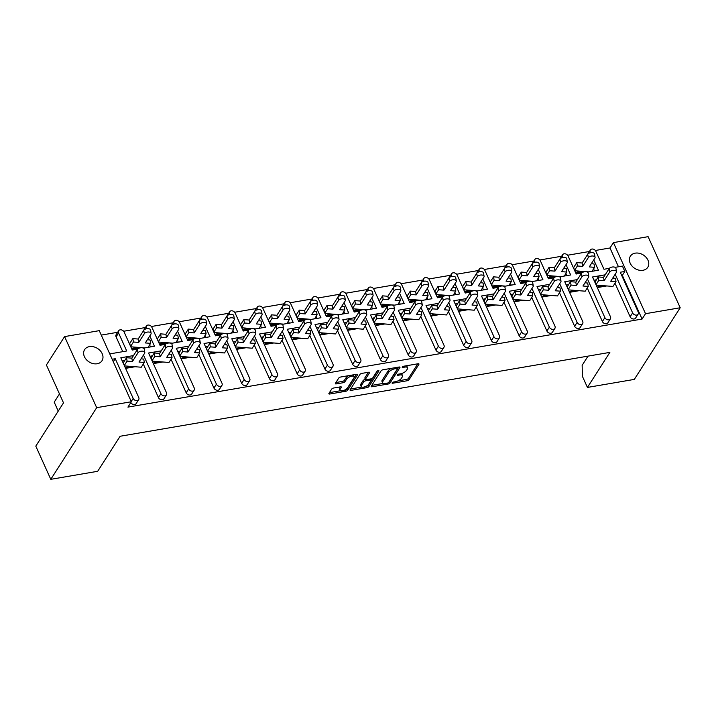 <?xml version="1.0" encoding="UTF-8"?>
<svg xmlns="http://www.w3.org/2000/svg" width="716" height="716" viewBox="0 0 716 716"><rect width="100%" height="100%" fill="white"/><g stroke="black" fill="none" stroke-linecap="round" stroke-linejoin="round"><path stroke-width="1.07" d="M392.135 382.8A1.11 0.456 155.7 0 0 392.082 383.096A1.11 0.456 155.7 0 0 392.708 383.23L407.18 380.751A1.584 0.653 155.7 0 0 409.087 379.668L418.878 364.381A1.584 0.653 155.7 0 0 418.958 363.961A1.584 0.653 155.7 0 0 418.055 363.764L403.591 366.243A1.11 0.456 155.7 0 0 402.258 367.004A1.11 0.456 155.7 0 0 402.195 367.29A1.11 0.456 155.7 0 0 402.831 367.433L404.701 367.111A5.066 2.085 155.7 0 1 407.574 367.747A5.066 2.085 155.7 0 1 407.315 369.08L406.5 370.36A5.066 2.085 155.7 0 1 400.405 373.824L398.535 374.146A1.11 0.456 155.7 0 0 397.192 374.898A1.11 0.456 155.7 0 0 397.138 375.193A1.11 0.456 155.7 0 0 397.765 375.336L399.644 375.014A5.066 2.085 155.7 0 1 402.517 375.649A5.066 2.085 155.7 0 1 402.258 376.983L401.443 378.254A5.066 2.085 155.7 0 1 395.348 381.718L393.469 382.04A1.11 0.456 155.7 0 0 392.135 382.8M642.959 270.29A10.31 7.948 32.6 0 0 647.774 267.283A10.31 7.948 32.6 0 0 646.101 257.348A10.31 7.948 32.6 0 0 635.217 253.151A10.31 7.948 32.6 0 0 630.402 256.158A10.31 7.948 32.6 0 0 632.076 266.092A10.31 7.948 32.6 0 0 642.959 270.29M97.17 363.755A10.31 7.948 32.6 0 0 101.985 360.757A10.31 7.948 32.6 0 0 100.312 350.813A10.31 7.948 32.6 0 0 89.428 346.625A10.31 7.948 32.6 0 0 84.613 349.623A10.31 7.948 32.6 0 0 86.296 359.557A10.31 7.948 32.6 0 0 97.17 363.755M333.593 388.027A1.584 0.653 155.7 0 0 331.687 389.11L328.939 393.397A1.584 0.653 155.7 0 0 328.868 393.809A1.584 0.653 155.7 0 0 329.763 394.015L345.828 391.258A1.584 0.653 155.7 0 0 347.734 390.175L357.526 374.889A1.584 0.653 155.7 0 0 357.606 374.468A1.584 0.653 155.7 0 0 356.711 374.271L340.637 377.028A1.584 0.653 155.7 0 0 338.731 378.111L335.419 383.284A1.584 0.653 155.7 0 0 335.339 383.704A1.584 0.653 155.7 0 0 336.234 383.901L343.107 382.729A1.584 0.653 155.7 0 0 345.014 381.646L346.66 379.077A4.233 1.745 155.7 0 1 350.688 376.446A4.233 1.745 155.7 0 1 354.16 376.705A4.233 1.745 155.7 0 1 353.946 377.824L347.502 387.893A4.233 1.745 155.7 0 1 343.474 390.524A4.233 1.745 155.7 0 1 340.002 390.256A4.233 1.745 155.7 0 1 340.216 389.137L341.29 387.463A1.584 0.653 155.7 0 0 341.371 387.043A1.584 0.653 155.7 0 0 340.476 386.846L333.593 388.027M131.359 401.748L96.678 407.681L64.583 336.601L99.264 330.658L131.359 401.748L127.922 407.109L642.082 319.059L645.519 313.697L613.424 242.608L648.105 236.674L680.2 307.755L645.519 313.697M680.2 307.755L634.313 379.399L587.424 387.428L609.862 352.388L120.127 436.259L97.68 471.298L50.791 479.326L96.678 407.681M371.291 386.139A1.584 0.653 155.7 0 0 371.219 386.559A1.584 0.653 155.7 0 0 372.114 386.756L388.179 384.009A1.584 0.653 155.7 0 0 390.086 382.926L399.877 367.639A1.584 0.653 155.7 0 0 399.958 367.219A1.584 0.653 155.7 0 0 399.063 367.022L382.988 369.769A1.584 0.653 155.7 0 0 381.082 370.852L371.291 386.139M367.004 387.633L350.938 390.381A1.584 0.653 155.7 0 1 350.043 390.184A1.584 0.653 155.7 0 1 350.115 389.772L359.906 374.477A1.584 0.653 155.7 0 1 361.813 373.394L368.695 372.222A1.584 0.653 155.7 0 1 369.59 372.418A1.584 0.653 155.7 0 1 369.51 372.839L365.536 379.033A1.584 0.653 155.7 0 0 365.464 379.453A1.584 0.653 155.7 0 0 366.359 379.65L370.924 378.871A1.584 0.653 155.7 0 0 372.83 377.788L376.956 371.335A1.11 0.456 155.7 0 1 378.012 370.646A1.11 0.456 155.7 0 1 378.925 370.718A1.11 0.456 155.7 0 1 378.862 371.004L368.91 386.55A1.584 0.653 155.7 0 1 367.004 387.633L365.894 386.38M587.424 387.428L582.403 376.321L582.153 365.303L588.024 356.129M137.669 349.122L132.263 350.043L124.136 332.036A3.222 2.479 32.6 0 0 120.154 329.834A3.222 2.479 32.6 0 0 118.65 330.774A3.222 2.479 32.6 0 0 118.588 332.985L126.714 350.992L109.754 353.901M149.805 335.92L154.468 346.24L143.424 348.128M585.339 271.597L575.861 273.217M557.585 276.349L548.116 277.969M529.84 281.093L520.371 282.722M502.095 285.845L492.617 287.474M474.35 290.598L464.872 292.226M446.596 295.35L437.127 296.979M418.851 300.102L409.382 301.722M391.106 304.855L381.628 306.475M363.361 309.607L353.883 311.227M335.607 314.36L326.138 315.98M307.862 319.112L298.393 320.732M280.117 323.865L270.639 325.485M252.372 328.617L242.894 330.237M224.618 333.37L215.149 334.99M196.873 338.122L187.404 339.742M169.128 342.875L159.65 344.494M141.383 347.618L131.905 349.247M118.588 332.985L116.09 336.878L122.767 351.672M116.09 336.878A3.222 2.479 -147.4 0 1 116.153 334.667L118.65 330.774M149.617 344.924L150.521 346.92M143.665 330.443A3.222 2.479 -147.4 0 1 143.898 329.915L146.395 326.022A3.222 2.479 32.6 0 0 146.333 328.232L146.565 328.751M177.362 340.172L178.266 342.167M171.41 325.69A3.222 2.479 -147.4 0 1 171.652 325.162L174.14 321.269A3.222 2.479 32.6 0 0 174.086 323.48L174.31 323.999M205.107 335.419L206.011 337.415M199.164 320.938A3.222 2.479 -147.4 0 1 199.397 320.41L201.894 316.517A3.222 2.479 32.6 0 0 201.831 318.736L202.064 319.246M232.861 330.667L233.756 332.663M226.909 316.186A3.222 2.479 -147.4 0 1 227.142 315.658L229.639 311.764A3.222 2.479 32.6 0 0 229.576 313.984L229.809 314.494M260.606 325.914L261.51 327.91M254.654 311.433A3.222 2.479 -147.4 0 1 254.887 310.905L257.384 307.012A3.222 2.479 32.6 0 0 257.321 309.231L257.554 309.742M288.351 321.162L289.255 323.158M282.399 306.681A3.222 2.479 -147.4 0 1 282.641 306.162L285.129 302.259A3.222 2.479 32.6 0 0 285.066 304.479L285.299 304.989M316.096 316.409L317 318.405M310.153 301.928A3.222 2.479 -147.4 0 1 310.386 301.409L312.883 297.516A3.222 2.479 32.6 0 0 312.82 299.727L313.053 300.237M343.85 311.657L344.745 313.653M337.898 297.176A3.222 2.479 -147.4 0 1 338.131 296.657L340.628 292.763A3.222 2.479 32.6 0 0 340.565 294.974L340.798 295.484M371.595 306.904L372.499 308.9M365.643 292.423A3.222 2.479 -147.4 0 1 365.876 291.904L368.373 288.011A3.222 2.479 32.6 0 0 368.31 290.222L368.543 290.741M399.34 302.152L400.244 304.148M393.388 287.671A3.222 2.479 -147.4 0 1 393.63 287.152L396.118 283.259A3.222 2.479 32.6 0 0 396.055 285.469L396.288 285.988M427.085 297.4L427.989 299.395M421.142 282.927A3.222 2.479 -147.4 0 1 421.375 282.399L423.863 278.506A3.222 2.479 32.6 0 0 423.809 280.717L424.042 281.236M454.839 292.656L455.734 294.643M448.887 278.175A3.222 2.479 -147.4 0 1 449.12 277.647L451.617 273.754A3.222 2.479 32.6 0 0 451.554 275.964L451.787 276.483M482.584 287.904L483.488 289.899M476.632 273.423A3.222 2.479 -147.4 0 1 476.865 272.894L479.362 269.001A3.222 2.479 32.6 0 0 479.299 271.212L479.532 271.731M510.329 283.151L511.233 285.147M504.377 268.67A3.222 2.479 -147.4 0 1 504.619 268.142L507.107 264.249A3.222 2.479 32.6 0 0 507.044 266.459L507.277 266.978M538.074 278.399L538.978 280.395M532.131 263.918A3.222 2.479 -147.4 0 1 532.364 263.39L534.852 259.496A3.222 2.479 32.6 0 0 534.798 261.707L535.031 262.226M565.828 273.646L566.723 275.642M559.876 259.165A3.222 2.479 -147.4 0 1 560.109 258.637L562.606 254.744A3.222 2.479 32.6 0 0 562.543 256.963L562.776 257.474M593.573 268.894L594.477 270.89M587.621 254.413A3.222 2.479 -147.4 0 1 587.854 253.885L590.351 249.991A3.222 2.479 32.6 0 0 590.288 252.211L590.521 252.721M618.472 266.782L609.987 247.978L595.354 250.484M589.384 251.504L567.609 255.236M561.639 256.256L539.855 259.98M533.894 261.009L512.11 264.732M506.14 265.761L484.365 269.485M478.395 270.514L456.62 274.237M450.65 275.257L428.866 278.989M422.905 280.01L401.121 283.742M395.151 284.762L373.376 288.494M367.406 289.515L345.631 293.247M339.661 294.267L317.877 297.999M311.916 299.02L290.132 302.752M284.163 303.772L262.387 307.504M256.418 308.524L234.642 312.257M228.673 313.277L206.888 317.009M200.928 318.029L179.143 321.761M173.174 322.782L151.398 326.505M145.429 327.534L123.653 331.257M117.684 332.287L101.269 335.097M177.55 331.168L182.213 341.487L171.169 343.376M165.414 344.369L160.017 345.291L151.881 327.284A3.222 2.479 32.6 0 0 147.899 325.082A3.222 2.479 32.6 0 0 146.395 326.022M205.295 326.415L209.958 336.735L198.923 338.632M193.159 339.617L187.762 340.539L179.635 322.531A3.222 2.479 32.6 0 0 175.644 320.329A3.222 2.479 32.6 0 0 174.14 321.269M233.049 321.663L237.703 331.982L226.668 333.88M220.904 334.864L215.507 335.786L207.38 317.779A3.222 2.479 32.6 0 0 203.398 315.577A3.222 2.479 32.6 0 0 201.894 316.517M260.794 316.911L265.457 327.23L254.413 329.127M248.658 330.112L243.252 331.034L235.125 313.026A3.222 2.479 32.6 0 0 231.143 310.825A3.222 2.479 32.6 0 0 229.639 311.764M288.539 312.158L293.202 322.486L282.158 324.375M276.403 325.359L271.006 326.281L262.87 308.283A3.222 2.479 32.6 0 0 258.888 306.072A3.222 2.479 32.6 0 0 257.384 307.012M316.284 307.406L320.947 317.734L309.912 319.622M304.148 320.607L298.751 321.529L290.624 303.53A3.222 2.479 32.6 0 0 286.633 301.329A3.222 2.479 32.6 0 0 285.129 302.259M344.038 302.653L348.692 312.981L337.657 314.87M331.893 315.854L326.496 316.776L318.369 298.778A3.222 2.479 32.6 0 0 314.387 296.576A3.222 2.479 32.6 0 0 312.883 297.516M371.783 297.901L376.446 308.229L365.402 310.118M359.647 311.102L354.241 312.024L346.114 294.025A3.222 2.479 32.6 0 0 342.132 291.824A3.222 2.479 32.6 0 0 340.628 292.763M399.528 293.148L404.191 303.477L393.147 305.365M387.392 306.35L381.995 307.28L373.859 289.273A3.222 2.479 32.6 0 0 369.877 287.071A3.222 2.479 32.6 0 0 368.373 288.011M427.273 288.405L431.936 298.724L420.901 300.613M415.137 301.597L409.74 302.528L401.613 284.52A3.222 2.479 32.6 0 0 397.622 282.319A3.222 2.479 32.6 0 0 396.118 283.259M455.027 283.652L459.681 293.972L448.646 295.86M442.882 296.845L437.485 297.775L429.358 279.768A3.222 2.479 32.6 0 0 425.376 277.566A3.222 2.479 32.6 0 0 423.863 278.506M482.772 278.9L487.435 289.219L476.391 291.108M470.636 292.092L465.23 293.023L457.103 275.016A3.222 2.479 32.6 0 0 453.121 272.814A3.222 2.479 32.6 0 0 451.617 273.754M510.517 274.147L515.18 284.467L504.136 286.355M498.381 287.349L492.984 288.271L484.848 270.263A3.222 2.479 32.6 0 0 480.866 268.061A3.222 2.479 32.6 0 0 479.362 269.001M538.262 269.395L542.925 279.714L531.89 281.603M526.126 282.596L520.729 283.518L512.602 265.511A3.222 2.479 32.6 0 0 508.611 263.309A3.222 2.479 32.6 0 0 507.107 264.249M566.016 264.643L570.67 274.962L559.635 276.85M553.871 277.844L548.474 278.766L540.347 260.758A3.222 2.479 32.6 0 0 536.365 258.557A3.222 2.479 32.6 0 0 534.852 259.496M593.761 259.89L598.424 270.209L587.38 272.107M581.625 273.091L576.219 274.013L568.092 256.006A3.222 2.479 32.6 0 0 564.11 253.804A3.222 2.479 32.6 0 0 562.606 254.744M124.709 360.569L122.266 360.989M133.471 355.601L120.807 357.776L138.734 397.461A3.222 2.479 32.6 0 1 138.671 399.68L136.174 403.573A3.222 2.479 -147.4 0 1 134.671 404.513A3.222 2.479 -147.4 0 1 130.822 402.58M112.17 359.253L115.258 358.725L113.307 361.768M606.765 285.952L597.287 287.572M579.02 290.705L569.542 292.325M551.266 295.457L541.797 297.077M523.521 300.21L514.052 301.83M495.776 304.962L486.298 306.582M468.031 309.706L458.553 311.335M440.277 314.458L430.808 316.087M412.532 319.211L403.063 320.84M384.787 323.963L375.309 325.592M357.042 328.716L347.564 330.336M329.288 333.468L319.819 335.088M301.543 338.22L292.074 339.84M273.798 342.973L264.32 344.593M246.053 347.725L236.575 349.345M218.299 352.478L208.83 354.098M190.554 357.23L181.085 358.85M162.809 361.983L153.331 363.603M135.064 366.735L125.586 368.355M642.082 319.059L622.347 275.347L621.712 275.463M638.126 314.145L635.629 318.038A3.222 2.479 -147.4 0 1 634.125 318.978A3.222 2.479 -147.4 0 1 630.143 316.776L632.631 312.883A3.222 2.479 32.6 0 0 636.613 315.085A3.222 2.479 32.6 0 0 638.126 314.145A3.222 2.479 32.6 0 0 638.18 311.934L620.262 272.241L624.835 271.454L622.419 266.101L615.125 267.354M614.999 283.25L630.143 316.776M596.41 279.795L593.967 280.207M610.372 318.897L607.884 322.791A3.222 2.479 -147.4 0 1 606.371 323.73A3.222 2.479 -147.4 0 1 602.389 321.529L604.886 317.635A3.222 2.479 32.6 0 0 608.868 319.837A3.222 2.479 32.6 0 0 610.372 318.897A3.222 2.479 32.6 0 0 610.435 316.687L592.517 276.994L605.172 274.828M587.254 288.002L602.389 321.529M568.665 284.547L566.222 284.959M582.627 323.65L580.13 327.543A3.222 2.479 -147.4 0 1 578.626 328.483A3.222 2.479 -147.4 0 1 574.644 326.281L577.141 322.388A3.222 2.479 32.6 0 0 581.123 324.59A3.222 2.479 32.6 0 0 582.627 323.65A3.222 2.479 32.6 0 0 582.69 321.439L564.763 281.746L577.427 279.58M559.509 292.755L574.644 326.281M540.92 289.291L538.468 289.712M554.882 328.402L552.385 332.296A3.222 2.479 -147.4 0 1 550.881 333.235A3.222 2.479 -147.4 0 1 546.899 331.034L549.387 327.14A3.222 2.479 32.6 0 0 553.378 329.342A3.222 2.479 32.6 0 0 554.882 328.402A3.222 2.479 32.6 0 0 554.945 326.192L537.018 286.498L549.682 284.333M531.755 297.507L546.899 331.034M513.175 294.043L510.723 294.464M527.137 333.155L524.64 337.048A3.222 2.479 -147.4 0 1 523.136 337.988A3.222 2.479 -147.4 0 1 519.154 335.786L521.642 331.893A3.222 2.479 32.6 0 0 525.625 334.095A3.222 2.479 32.6 0 0 527.137 333.155A3.222 2.479 32.6 0 0 527.191 330.944L509.273 291.251L521.928 289.076M504.01 302.259L519.154 335.786M485.421 298.796L482.978 299.216M499.383 337.907L496.895 341.8A3.222 2.479 -147.4 0 1 495.382 342.74A3.222 2.479 -147.4 0 1 491.4 340.539L493.897 336.645A3.222 2.479 32.6 0 0 497.88 338.847A3.222 2.479 32.6 0 0 499.383 337.907A3.222 2.479 32.6 0 0 499.446 335.688L481.528 296.003L494.183 293.829M476.265 307.012L491.4 340.539M457.676 303.548L455.233 303.969M471.638 342.66L469.141 346.553A3.222 2.479 -147.4 0 1 467.637 347.493A3.222 2.479 -147.4 0 1 463.655 345.291L466.152 341.398A3.222 2.479 32.6 0 0 470.135 343.599A3.222 2.479 32.6 0 0 471.638 342.66A3.222 2.479 32.6 0 0 471.701 340.44L453.774 300.756L466.438 298.581M448.52 311.764L463.655 345.291M429.931 308.301L427.479 308.721M443.893 347.412L441.396 351.305A3.222 2.479 -147.4 0 1 439.892 352.245A3.222 2.479 -147.4 0 1 435.91 350.043L438.398 346.141A3.222 2.479 32.6 0 0 442.39 348.352A3.222 2.479 32.6 0 0 443.893 347.412A3.222 2.479 32.6 0 0 443.956 345.193L426.029 305.499L438.693 303.333M420.766 316.517L435.91 350.043M402.186 313.053L399.734 313.474M416.148 352.165L413.651 356.058A3.222 2.479 -147.4 0 1 412.148 356.998A3.222 2.479 -147.4 0 1 408.165 354.787L410.653 350.894A3.222 2.479 32.6 0 0 414.636 353.095A3.222 2.479 32.6 0 0 416.148 352.165A3.222 2.479 32.6 0 0 416.202 349.945L398.284 310.252L410.939 308.086M393.021 321.26L408.165 354.787M374.432 317.806L371.989 318.226M388.394 356.908L385.906 360.81A3.222 2.479 -147.4 0 1 384.394 361.741A3.222 2.479 -147.4 0 1 380.411 359.539L382.908 355.646A3.222 2.479 32.6 0 0 386.891 357.848A3.222 2.479 32.6 0 0 388.394 356.908A3.222 2.479 32.6 0 0 388.457 354.697L370.539 315.004L383.194 312.838M365.276 326.013L380.411 359.539M346.687 322.558L344.244 322.979M360.649 361.661L358.152 365.554A3.222 2.479 -147.4 0 1 356.649 366.494A3.222 2.479 -147.4 0 1 352.666 364.292L355.163 360.399A3.222 2.479 32.6 0 0 359.146 362.6A3.222 2.479 32.6 0 0 360.649 361.661A3.222 2.479 32.6 0 0 360.712 359.45L342.785 319.757L355.449 317.591M337.531 330.765L352.666 364.292M318.942 327.31L316.49 327.731M332.904 366.413L330.407 370.306A3.222 2.479 -147.4 0 1 328.904 371.246A3.222 2.479 -147.4 0 1 324.921 369.044L327.418 365.151A3.222 2.479 32.6 0 0 331.401 367.353A3.222 2.479 32.6 0 0 332.904 366.413A3.222 2.479 32.6 0 0 332.967 364.202L315.04 324.509L327.704 322.343M309.777 335.518L324.921 369.044M291.197 332.063L288.745 332.484M305.159 371.165L302.662 375.059A3.222 2.479 -147.4 0 1 301.159 375.998A3.222 2.479 -147.4 0 1 297.176 373.797L299.664 369.904A3.222 2.479 32.6 0 0 303.647 372.105A3.222 2.479 32.6 0 0 305.159 371.165A3.222 2.479 32.6 0 0 305.213 368.955L287.295 329.262L299.95 327.096M282.032 340.27L297.176 373.797M263.443 336.815L261 337.236M277.405 375.918L274.917 379.811A3.222 2.479 -147.4 0 1 273.405 380.751A3.222 2.479 -147.4 0 1 269.422 378.549L271.919 374.656A3.222 2.479 32.6 0 0 275.902 376.858A3.222 2.479 32.6 0 0 277.405 375.918A3.222 2.479 32.6 0 0 277.468 373.707L259.55 334.014L272.205 331.848M254.287 345.022L269.422 378.549M235.698 341.568L233.255 341.98M249.66 380.67L247.163 384.564A3.222 2.479 -147.4 0 1 245.66 385.503A3.222 2.479 -147.4 0 1 241.677 383.302L244.174 379.408A3.222 2.479 32.6 0 0 248.157 381.61A3.222 2.479 32.6 0 0 249.66 380.67A3.222 2.479 32.6 0 0 249.723 378.46L231.796 338.766L244.46 336.601M226.542 349.775L241.677 383.302M207.953 346.32L205.501 346.732M221.915 385.423L219.418 389.316A3.222 2.479 -147.4 0 1 217.915 390.256A3.222 2.479 -147.4 0 1 213.932 388.054L216.429 384.161A3.222 2.479 32.6 0 0 220.412 386.363A3.222 2.479 32.6 0 0 221.915 385.423A3.222 2.479 32.6 0 0 221.978 383.212L204.051 343.519L216.715 341.353M198.797 354.527L213.932 388.054M180.208 351.073L177.756 351.484M194.17 390.175L191.673 394.069A3.222 2.479 -147.4 0 1 190.17 395.008A3.222 2.479 -147.4 0 1 186.187 392.807L188.675 388.913A3.222 2.479 32.6 0 0 192.658 391.115A3.222 2.479 32.6 0 0 194.17 390.175A3.222 2.479 32.6 0 0 194.224 387.965L176.306 348.271L188.961 346.105M171.043 359.28L186.187 392.807M152.454 355.816L150.011 356.237M166.416 394.928L163.928 398.821A3.222 2.479 -147.4 0 1 162.416 399.761A3.222 2.479 -147.4 0 1 158.433 397.559L160.93 393.666A3.222 2.479 32.6 0 0 164.913 395.867A3.222 2.479 32.6 0 0 166.416 394.928A3.222 2.479 32.6 0 0 166.479 392.717L148.561 353.024L161.216 350.849M143.298 364.032L158.433 397.559M609.37 268.339L603.973 269.261L595.837 251.253A3.222 2.479 32.6 0 0 591.855 249.052A3.222 2.479 32.6 0 0 590.351 249.991M622.347 275.347L624.835 271.454M115.258 358.725L133.185 398.418A3.222 2.479 32.6 0 0 137.168 400.62A3.222 2.479 32.6 0 0 138.671 399.68M143.486 355.029L160.93 393.666M171.231 350.276L188.675 388.913M198.976 345.524L216.429 384.161M226.73 340.771L244.174 379.408M254.475 336.019L271.919 374.656M282.22 331.266L299.664 369.904M309.965 326.514L327.418 365.151M337.719 321.761L355.163 360.399M365.464 317.018L382.908 355.646M393.209 312.265L410.653 350.894M420.954 307.513L438.398 346.141M448.708 302.761L466.152 341.398M476.453 298.008L493.897 336.645M504.198 293.256L521.642 331.893M531.943 288.503L549.387 327.14M559.697 283.751L577.141 322.388M587.442 278.998L604.886 317.635M615.187 274.246L632.631 312.883M50.791 479.326L35.8 446.131L63.509 402.866L46.406 364.981L64.583 336.601M59.482 393.943L54.21 402.159L58.238 411.091M609.987 247.978L613.424 242.608M402.517 375.649L401.909 374.307A5.066 2.085 155.7 0 0 401.058 373.68M407.574 367.747L406.965 366.413A5.066 2.085 155.7 0 0 406.178 365.804M397.971 380.885L406.572 379.417A1.584 0.653 155.7 0 0 408.478 378.334L417.777 363.817M388.895 382.129A1.584 0.653 155.7 0 0 389.486 381.583L398.785 367.066M371.792 385.369L383.391 383.382M387.445 383.078A1.11 0.456 155.7 0 0 388.779 382.317L397.371 368.901A1.11 0.456 155.7 0 0 397.434 368.606A1.11 0.456 155.7 0 0 396.798 368.463L394.829 368.803A5.066 2.085 155.7 0 0 388.725 372.266L382.854 381.44A5.066 2.085 155.7 0 0 382.595 382.774A5.066 2.085 155.7 0 0 385.468 383.409L387.445 383.078M391.589 368.301A5.066 2.085 155.7 0 0 388.126 370.933L388.725 372.266M382.595 382.774L381.995 381.44A5.066 2.085 155.7 0 1 382.246 380.098L388.126 370.933M361.822 387.079L350.616 388.994M368.409 372.266L364.936 377.699A1.584 0.653 155.7 0 0 364.856 378.12L365.464 379.453M377.484 370.879L368.31 385.208L368.91 386.55M361.419 385.468A4.233 1.745 155.7 0 0 361.204 386.586A4.233 1.745 155.7 0 0 364.677 386.855A4.233 1.745 155.7 0 0 368.704 384.224L370.978 380.679A1.584 0.653 155.7 0 0 371.058 380.259A1.584 0.653 155.7 0 0 370.154 380.062L365.599 380.84A1.584 0.653 155.7 0 0 363.692 381.923L361.419 385.468L360.819 384.134A4.233 1.745 155.7 0 0 360.604 385.253L361.204 386.586M360.819 384.134L363.084 380.59A1.584 0.653 155.7 0 1 364.99 379.507L365.446 379.426M366.404 386.291A1.584 0.653 155.7 0 0 368.31 385.208M340.002 390.256L339.402 388.922A4.233 1.745 155.7 0 1 339.617 387.804L340.19 386.891M354.16 376.705L353.561 375.372A4.233 1.745 155.7 0 0 353.015 374.907M348.746 375.64A4.233 1.745 155.7 0 0 346.061 377.735L346.66 379.077M335.911 382.514L342.508 381.386A1.584 0.653 155.7 0 0 344.414 380.303L346.061 377.735M344.817 389.987L345.228 389.925A1.584 0.653 155.7 0 0 347.135 388.842L356.434 374.325M329.441 392.628L340.548 390.721M612.735 278.077L615.447 278.291L616.011 281.674L610.694 281.263L616.297 272.519A3.544 1.853 170.6 0 0 616.503 271.686A3.544 1.853 170.6 0 0 613.469 270.353A3.544 1.853 170.6 0 0 609.71 272.008L604.116 280.744L598.8 280.332L595.998 284.708M609.71 272.008L609.146 268.616A3.544 1.853 -9.4 0 1 612.905 266.961A3.544 1.853 -9.4 0 1 615.939 268.294L616.503 271.686M605.834 285.881L597.198 287.358M616.011 281.674L612.959 286.436L601.064 285.505L597.135 287.232M596.186 285.12L601.064 285.505M609.146 268.616L603.552 277.361L598.236 276.949L595.193 281.701L595.506 283.625M598.236 276.949L598.8 280.332M603.552 277.361L604.116 280.744M591.309 263.721L594.02 263.935L594.584 267.319L589.268 266.907L594.862 258.163A3.544 1.853 170.6 0 0 595.068 257.33A3.544 1.853 170.6 0 0 592.043 255.997A3.544 1.853 170.6 0 0 588.284 257.653L582.681 266.388L577.373 265.976L574.563 270.353M588.284 257.653L587.72 254.261A3.544 1.853 -9.4 0 1 591.479 252.605A3.544 1.853 -9.4 0 1 594.513 253.938L595.068 257.33M584.408 271.525L575.762 273.002M588.785 271.865L579.638 271.149L575.709 272.877M574.76 270.764L579.638 271.149M587.72 254.261L582.117 263.005L576.81 262.584L573.758 267.345L574.08 269.27M576.81 262.584L577.373 265.976M594.584 267.319L592.025 271.31M582.117 263.005L582.681 266.388M584.99 282.829L587.702 283.044L588.266 286.427L582.949 286.015L588.543 277.271A3.544 1.853 170.6 0 0 588.749 276.439A3.544 1.853 170.6 0 0 585.724 275.105A3.544 1.853 170.6 0 0 581.965 276.761L576.362 285.496L571.055 285.084L568.253 289.461M581.965 276.761L581.401 273.369A3.544 1.853 -9.4 0 1 585.16 271.713A3.544 1.853 -9.4 0 1 588.194 273.047L588.749 276.439M578.089 290.633L569.444 292.11M588.266 286.427L585.214 291.188L573.319 290.257L569.39 291.985M568.441 289.873L573.319 290.257M581.401 273.369L575.807 282.113L570.491 281.692L567.439 286.454L567.761 288.378M570.491 281.692L571.055 285.084M575.807 282.113L576.362 285.496M557.245 287.581L559.957 287.796L560.512 291.179L555.204 290.768L560.798 282.023A3.544 1.853 170.6 0 0 561.004 281.191A3.544 1.853 170.6 0 0 557.979 279.858A3.544 1.853 170.6 0 0 554.211 281.513L548.617 290.249L543.301 289.837L540.499 294.213M554.211 281.513L553.656 278.121A3.544 1.853 -9.4 0 1 557.415 276.465A3.544 1.853 -9.4 0 1 560.44 277.799L561.004 281.191M550.344 295.386L541.699 296.863M560.512 291.179L557.469 295.941L545.565 295.01L541.645 296.737M540.687 294.625L545.565 295.01M553.656 278.121L548.053 286.865L542.746 286.445L539.694 291.206L540.016 293.13M542.746 286.445L543.301 289.837M548.053 286.865L548.617 290.249M529.491 292.334L532.203 292.549L532.767 295.932L527.459 295.52L533.053 286.776A3.544 1.853 170.6 0 0 533.259 285.944A3.544 1.853 170.6 0 0 530.225 284.61A3.544 1.853 170.6 0 0 526.466 286.266L520.872 295.001L515.556 294.589L512.754 298.966M526.466 286.266L525.902 282.874A3.544 1.853 -9.4 0 1 529.67 281.218A3.544 1.853 -9.4 0 1 532.695 282.551L533.259 285.944M522.599 300.138L513.954 301.615M532.767 295.932L529.724 300.693L517.82 299.762L513.891 301.49M512.942 299.377L517.82 299.762M525.902 282.874L520.308 291.618L514.992 291.197L511.949 295.959L512.262 297.883M514.992 291.197L515.556 294.589M520.308 291.618L520.872 295.001M501.746 297.086L504.458 297.301L505.022 300.684L499.705 300.272L505.308 291.528A3.544 1.853 170.6 0 0 505.514 290.687A3.544 1.853 170.6 0 0 502.48 289.353A3.544 1.853 170.6 0 0 498.721 291.018L493.127 299.753L487.811 299.342L485.009 303.718M498.721 291.018L498.157 287.626A3.544 1.853 -9.4 0 1 501.916 285.97A3.544 1.853 -9.4 0 1 504.95 287.304L505.514 290.687M494.846 304.882L486.209 306.367M505.022 300.684L501.97 305.446L490.075 304.515L486.146 306.242M485.197 304.13L490.075 304.515M498.157 287.626L492.563 296.37L487.247 295.95L484.204 300.711L484.517 302.635M487.247 295.95L487.811 299.342M492.563 296.37L493.127 299.753M474.001 301.839L476.713 302.045L477.277 305.437L471.96 305.016L477.554 296.281A3.544 1.853 170.6 0 0 477.76 295.44A3.544 1.853 170.6 0 0 474.735 294.106A3.544 1.853 170.6 0 0 470.976 295.762L465.373 304.506L460.066 304.094L457.264 308.462M470.976 295.762L470.412 292.379A3.544 1.853 -9.4 0 1 474.171 290.723A3.544 1.853 -9.4 0 1 477.205 292.056L477.76 295.44M467.101 309.634L458.455 311.12M477.277 305.437L474.225 310.198L462.33 309.267L458.401 310.995M457.452 308.882L462.33 309.267M470.412 292.379L464.818 301.123L459.502 300.702L456.45 305.464L456.772 307.388M459.502 300.702L460.066 304.094M464.818 301.123L465.373 304.506M446.256 306.591L448.968 306.797L449.523 310.189L444.215 309.768L449.809 301.033A3.544 1.853 170.6 0 0 450.015 300.192A3.544 1.853 170.6 0 0 446.99 298.858A3.544 1.853 170.6 0 0 443.222 300.514L437.628 309.258L432.312 308.838L429.51 313.214M443.222 300.514L442.667 297.131A3.544 1.853 -9.4 0 1 446.426 295.475A3.544 1.853 -9.4 0 1 449.451 296.809L450.015 300.192M439.356 314.387L430.71 315.872M449.523 310.189L446.48 314.95L434.576 314.02L430.656 315.747M429.698 313.635L434.576 314.02M442.667 297.131L437.064 305.866L431.757 305.455L428.705 310.216L429.027 312.14M431.757 305.455L432.312 308.838M437.064 305.866L437.628 309.258M418.502 311.344L421.214 311.55L421.778 314.942L416.47 314.521L422.064 305.786A3.544 1.853 170.6 0 0 422.27 304.944A3.544 1.853 170.6 0 0 419.236 303.611A3.544 1.853 170.6 0 0 415.477 305.267L409.883 314.011L404.567 313.59L401.765 317.967M415.477 305.267L414.913 301.884A3.544 1.853 -9.4 0 1 418.681 300.228A3.544 1.853 -9.4 0 1 421.706 301.561L422.27 304.944M411.611 319.139L402.965 320.625M421.778 314.942L418.735 319.694L406.831 318.772L402.902 320.5M401.953 318.387L406.831 318.772M414.913 301.884L409.319 310.619L404.003 310.207L400.96 314.968L401.282 316.884M404.003 310.207L404.567 313.59M409.319 310.619L409.883 314.011M390.757 316.096L393.469 316.302L394.033 319.694L388.716 319.273L394.319 310.538A3.544 1.853 170.6 0 0 394.525 309.697A3.544 1.853 170.6 0 0 391.491 308.363A3.544 1.853 170.6 0 0 387.732 310.019L382.138 318.763L376.822 318.343L374.02 322.719M387.732 310.019L387.168 306.636A3.544 1.853 -9.4 0 1 390.927 304.98A3.544 1.853 -9.4 0 1 393.961 306.314L394.525 309.697M383.857 323.892L375.22 325.377M394.033 319.694L390.981 324.446L379.086 323.516L375.157 325.243M374.208 323.14L379.086 323.516M387.168 306.636L381.574 315.371L376.258 314.959L373.215 319.721L373.528 321.636M376.258 314.959L376.822 318.343M381.574 315.371L382.138 318.763M563.555 268.473L566.275 268.688L566.83 272.071L561.523 271.659L567.117 262.915A3.544 1.853 170.6 0 0 567.323 262.074A3.544 1.853 170.6 0 0 564.298 260.74A3.544 1.853 170.6 0 0 560.53 262.405L554.936 271.14L549.62 270.729L546.818 275.105M560.53 262.405L559.975 259.013A3.544 1.853 -9.4 0 1 563.734 257.357A3.544 1.853 -9.4 0 1 566.759 258.691L567.323 262.074M556.663 276.269L548.017 277.754M561.04 276.618L551.884 275.902L547.964 277.629M547.006 275.517L551.884 275.902M559.975 259.013L554.372 267.757L549.065 267.337L546.013 272.098L546.335 274.022M549.065 267.337L549.62 270.729M566.83 272.071L564.28 276.063M554.372 267.757L554.936 271.14M535.81 273.226L538.522 273.431L539.085 276.824L533.769 276.403L539.372 267.668A3.544 1.853 170.6 0 0 539.578 266.826A3.544 1.853 170.6 0 0 536.544 265.493A3.544 1.853 170.6 0 0 532.785 267.149L527.191 275.893L521.875 275.481L519.073 279.849M532.785 267.149L532.221 263.765A3.544 1.853 -9.4 0 1 535.989 262.11A3.544 1.853 -9.4 0 1 539.014 263.443L539.578 266.826M528.918 281.021L520.272 282.507M533.286 281.37L524.139 280.654L520.21 282.381M519.261 280.269L524.139 280.654M532.221 263.765L526.627 272.51L521.311 272.089L518.268 276.85L518.581 278.775M521.311 272.089L521.875 275.481M539.085 276.824L536.535 280.815M526.627 272.51L527.191 275.893M508.065 277.978L510.777 278.184L511.34 281.576L506.024 281.155L511.627 272.42A3.544 1.853 170.6 0 0 511.833 271.579A3.544 1.853 170.6 0 0 508.799 270.245A3.544 1.853 170.6 0 0 505.04 271.901L499.437 280.645L494.13 280.225L491.328 284.601M505.04 271.901L504.476 268.518A3.544 1.853 -9.4 0 1 508.235 266.862A3.544 1.853 -9.4 0 1 511.269 268.196L511.833 271.579M501.164 285.774L492.527 287.259M505.541 286.123L496.394 285.407L492.465 287.134M491.516 285.022L496.394 285.407M504.476 268.518L498.882 277.262L493.566 276.841L490.523 281.603L490.836 283.527M493.566 276.841L494.13 280.225M511.34 281.576L508.781 285.559M498.882 277.262L499.437 280.645M480.32 282.731L483.032 282.936L483.595 286.328L478.279 285.908L483.873 277.173A3.544 1.853 170.6 0 0 484.079 276.331A3.544 1.853 170.6 0 0 481.054 274.998A3.544 1.853 170.6 0 0 477.295 276.653L471.692 285.398L466.385 284.977L463.583 289.353M477.295 276.653L476.731 273.27A3.544 1.853 -9.4 0 1 480.49 271.615A3.544 1.853 -9.4 0 1 483.524 272.948L484.079 276.331M473.419 290.526L464.773 292.012M477.796 290.866L468.649 290.159L464.72 291.886M463.771 289.774L468.649 290.159M476.731 273.27L471.128 282.006L465.821 281.594L462.769 286.355L463.091 288.271M465.821 281.594L466.385 284.977M483.595 286.328L481.036 290.311M471.128 282.006L471.692 285.398M452.575 287.483L455.286 287.689L455.841 291.081L450.534 290.66L456.128 281.925A3.544 1.853 170.6 0 0 456.334 281.084A3.544 1.853 170.6 0 0 453.309 279.75A3.544 1.853 170.6 0 0 449.541 281.406L443.947 290.15L438.631 289.729L435.829 294.106M449.541 281.406L448.986 278.023A3.544 1.853 -9.4 0 1 452.745 276.367A3.544 1.853 -9.4 0 1 455.77 277.701L456.334 281.084M445.674 295.278L437.029 296.764M450.051 295.619L440.895 294.903L436.975 296.63M436.017 294.527L440.895 294.903M448.986 278.023L443.383 286.758L438.076 286.346L435.024 291.108L435.346 293.023M438.076 286.346L438.631 289.729M455.841 291.081L453.291 295.064M443.383 286.758L443.947 290.15M424.821 292.235L427.533 292.441L428.096 295.833L422.78 295.413L428.383 286.677A3.544 1.853 170.6 0 0 428.589 285.836A3.544 1.853 170.6 0 0 425.555 284.503A3.544 1.853 170.6 0 0 421.796 286.158L416.202 294.903L410.886 294.482L408.084 298.858M421.796 286.158L421.232 282.775A3.544 1.853 -9.4 0 1 425 281.12A3.544 1.853 -9.4 0 1 428.025 282.453L428.589 285.836M417.929 300.031L409.284 301.508M422.297 300.371L413.15 299.655L409.221 301.382M408.272 299.279L413.15 299.655M421.232 282.775L415.638 291.51L410.322 291.099L407.279 295.86L407.592 297.775M410.322 291.099L410.886 294.482M428.096 295.833L425.546 299.816M415.638 291.51L416.202 294.903M397.076 296.979L399.788 297.194L400.351 300.577L395.035 300.165L400.638 291.43A3.544 1.853 170.6 0 0 400.844 290.589A3.544 1.853 170.6 0 0 397.81 289.255A3.544 1.853 170.6 0 0 394.051 290.911L388.448 299.655L383.141 299.234L380.339 303.611M394.051 290.911L393.487 287.528A3.544 1.853 -9.4 0 1 397.246 285.872A3.544 1.853 -9.4 0 1 400.28 287.205L400.844 290.589M390.175 304.783L381.538 306.26M394.552 305.123L385.405 304.407L381.476 306.135M380.527 304.031L385.405 304.407M393.487 287.528L387.893 296.263L382.577 295.851L379.534 300.613L379.847 302.528M382.577 295.851L383.141 299.234M400.351 300.577L397.792 304.569M387.893 296.263L388.448 299.655M363.012 320.84L365.724 321.054L366.288 324.446L360.971 324.026L366.565 315.291A3.544 1.853 170.6 0 0 366.771 314.449A3.544 1.853 170.6 0 0 363.746 313.116A3.544 1.853 170.6 0 0 359.987 314.772L354.384 323.516L349.077 323.095L346.275 327.472M359.987 314.772L359.423 311.388A3.544 1.853 -9.4 0 1 363.182 309.733A3.544 1.853 -9.4 0 1 366.216 311.066L366.771 314.449M356.112 328.644L347.466 330.121M366.288 324.446L363.236 329.199L351.341 328.268L347.412 329.995M346.463 327.892L351.341 328.268M359.423 311.388L353.829 320.124L348.513 319.712L345.461 324.473L345.783 326.389M348.513 319.712L349.077 323.095M353.829 320.124L354.384 323.516M335.267 325.592L337.979 325.807L338.534 329.19L333.226 328.778L338.82 320.043A3.544 1.853 170.6 0 0 339.026 319.202A3.544 1.853 170.6 0 0 336.001 317.868A3.544 1.853 170.6 0 0 332.233 319.524L326.639 328.268L321.323 327.847L318.522 332.224M332.233 319.524L331.678 316.141A3.544 1.853 -9.4 0 1 335.437 314.485A3.544 1.853 -9.4 0 1 338.462 315.819L339.026 319.202M328.367 333.396L319.721 334.873M338.534 329.19L335.491 333.951L323.596 333.021L319.667 334.748M318.71 332.645L323.596 333.021M331.678 316.141L326.075 324.876L320.768 324.464L317.716 329.226L318.038 331.141M320.768 324.464L321.323 327.847M326.075 324.876L326.639 328.268M307.513 330.345L310.225 330.559L310.789 333.942L305.481 333.531L311.075 324.796A3.544 1.853 170.6 0 0 311.281 323.954A3.544 1.853 170.6 0 0 308.247 322.621A3.544 1.853 170.6 0 0 304.488 324.276L298.894 333.012L293.578 332.6L290.777 336.976M304.488 324.276L303.924 320.893A3.544 1.853 -9.4 0 1 307.692 319.238A3.544 1.853 -9.4 0 1 310.717 320.571L311.281 323.954M300.622 338.149L291.976 339.626M310.789 333.942L307.746 338.704L295.842 337.773L291.922 339.5M290.965 337.397L295.842 337.773M303.924 320.893L298.33 329.629L293.014 329.217L289.971 333.969L290.293 335.894M293.014 329.217L293.578 332.6M298.33 329.629L298.894 333.012M369.331 301.731L372.043 301.946L372.606 305.329L367.29 304.918L372.884 296.182A3.544 1.853 170.6 0 0 373.09 295.341A3.544 1.853 170.6 0 0 370.065 294.007A3.544 1.853 170.6 0 0 366.306 295.663L360.703 304.407L355.396 303.987L352.594 308.363M366.306 295.663L365.742 292.28A3.544 1.853 -9.4 0 1 369.501 290.624A3.544 1.853 -9.4 0 1 372.535 291.958L373.09 295.341M362.43 309.536L353.785 311.012M366.807 309.876L357.66 309.16L353.731 310.887M352.782 308.784L357.66 309.16M365.742 292.28L360.139 301.015L354.832 300.604L351.78 305.356L352.102 307.28M354.832 300.604L355.396 303.987M372.606 305.329L370.047 309.321M360.139 301.015L360.703 304.407M341.586 306.484L344.298 306.699L344.852 310.082L339.545 309.67L345.139 300.926A3.544 1.853 170.6 0 0 345.345 300.094A3.544 1.853 170.6 0 0 342.32 298.76A3.544 1.853 170.6 0 0 338.552 300.416L332.958 309.151L327.642 308.739L324.84 313.116M338.552 300.416L337.997 297.033A3.544 1.853 -9.4 0 1 341.756 295.377A3.544 1.853 -9.4 0 1 344.781 296.71L345.345 300.094M334.685 314.288L326.04 315.765M339.062 314.628L329.906 313.912L325.986 315.64M325.028 313.536L329.906 313.912M337.997 297.033L332.394 305.768L327.087 305.356L324.035 310.109L324.357 312.033M327.087 305.356L327.642 308.739M344.852 310.082L342.302 314.073M332.394 305.768L332.958 309.151M313.832 311.236L316.544 311.451L317.107 314.834L311.791 314.422L317.394 305.678A3.544 1.853 170.6 0 0 317.6 304.846A3.544 1.853 170.6 0 0 314.566 303.512A3.544 1.853 170.6 0 0 310.807 305.168L305.213 313.903L299.897 313.492L297.095 317.868M310.807 305.168L310.243 301.785A3.544 1.853 -9.4 0 1 314.011 300.12A3.544 1.853 -9.4 0 1 317.036 301.454L317.6 304.846M306.94 319.041L298.295 320.517M311.308 319.381L302.161 318.665L298.232 320.392M297.283 318.28L302.161 318.665M310.243 301.785L304.649 310.52L299.333 310.109L296.29 314.861L296.603 316.785M299.333 310.109L299.897 313.492M317.107 314.834L314.557 318.826M304.649 310.52L305.213 313.903M279.768 335.097L282.48 335.312L283.044 338.695L277.727 338.283L283.33 329.539A3.544 1.853 170.6 0 0 283.536 328.707A3.544 1.853 170.6 0 0 280.502 327.373A3.544 1.853 170.6 0 0 276.743 329.029L271.149 337.764L265.833 337.352L263.032 341.729M276.743 329.029L276.179 325.646A3.544 1.853 -9.4 0 1 279.938 323.981A3.544 1.853 -9.4 0 1 282.972 325.315L283.536 328.707M272.868 342.901L264.231 344.378M283.044 338.695L279.992 343.456L268.097 342.525L264.168 344.253M263.22 342.15L268.097 342.525M276.179 325.646L270.585 334.381L265.269 333.969L262.226 338.722L262.539 340.646M265.269 333.969L265.833 337.352M270.585 334.381L271.149 337.764M252.023 339.849L254.735 340.064L255.299 343.447L249.982 343.036L255.576 334.291A3.544 1.853 170.6 0 0 255.782 333.459A3.544 1.853 170.6 0 0 252.757 332.126A3.544 1.853 170.6 0 0 248.998 333.781L243.395 342.517L238.088 342.105L235.287 346.481M248.998 333.781L248.434 330.398A3.544 1.853 -9.4 0 1 252.193 328.733A3.544 1.853 -9.4 0 1 255.227 330.067L255.782 333.459M245.123 347.654L236.477 349.131M255.299 343.447L252.247 348.209L240.352 347.278L236.423 349.005M235.475 346.893L240.352 347.278M248.434 330.398L242.84 339.133L237.524 338.722L234.472 343.474L234.794 345.398M237.524 338.722L238.088 342.105M242.84 339.133L243.395 342.517M224.278 344.602L226.99 344.817L227.545 348.2L222.237 347.788L227.831 339.044A3.544 1.853 170.6 0 0 228.037 338.212A3.544 1.853 170.6 0 0 225.012 336.878A3.544 1.853 170.6 0 0 221.244 338.534L215.65 347.269L210.334 346.857L207.533 351.234M221.244 338.534L220.689 335.142A3.544 1.853 -9.4 0 1 224.448 333.486A3.544 1.853 -9.4 0 1 227.473 334.82L228.037 338.212M217.378 352.406L208.732 353.883M227.545 348.2L224.502 352.961L212.607 352.03L208.678 353.758M207.721 351.645L212.607 352.03M220.689 335.142L215.086 343.886L209.779 343.465L206.727 348.227L207.049 350.151M209.779 343.465L210.334 346.857M215.086 343.886L215.65 347.269M286.087 315.989L288.799 316.204L289.362 319.587L284.046 319.175L289.649 310.431A3.544 1.853 170.6 0 0 289.855 309.598A3.544 1.853 170.6 0 0 286.821 308.265A3.544 1.853 170.6 0 0 283.062 309.921L277.468 318.656L272.152 318.244L269.35 322.621M283.062 309.921L282.498 306.529A3.544 1.853 -9.4 0 1 286.257 304.873A3.544 1.853 -9.4 0 1 289.291 306.206L289.855 309.598M279.186 323.793L270.55 325.27M283.563 324.133L274.416 323.417L270.487 325.145M269.538 323.032L274.416 323.417M282.498 306.529L276.904 315.273L271.588 314.861L268.545 319.613L268.858 321.538M271.588 314.861L272.152 318.244M289.362 319.587L286.803 323.578M276.904 315.273L277.468 318.656M258.342 320.741L261.054 320.956L261.617 324.339L256.301 323.927L261.895 315.183A3.544 1.853 170.6 0 0 262.101 314.351A3.544 1.853 170.6 0 0 259.076 313.017A3.544 1.853 170.6 0 0 255.317 314.673L249.714 323.408L244.407 322.997L241.605 327.373M255.317 314.673L254.753 311.281A3.544 1.853 -9.4 0 1 258.512 309.625A3.544 1.853 -9.4 0 1 261.546 310.959L262.101 314.351M251.441 328.546L242.796 330.022M255.818 328.886L246.671 328.17L242.742 329.897M241.793 327.785L246.671 328.17M254.753 311.281L249.15 320.025L243.843 319.605L240.791 324.366L241.113 326.29M243.843 319.605L244.407 322.997M261.617 324.339L259.058 328.331M249.15 320.025L249.714 323.408M230.597 325.494L233.309 325.708L233.864 329.091L228.556 328.68L234.15 319.936A3.544 1.853 170.6 0 0 234.356 319.103A3.544 1.853 170.6 0 0 231.331 317.77A3.544 1.853 170.6 0 0 227.563 319.425L221.969 328.161L216.653 327.749L213.851 332.126M227.563 319.425L227.008 316.033A3.544 1.853 -9.4 0 1 230.767 314.378A3.544 1.853 -9.4 0 1 233.792 315.711L234.356 319.103M223.696 333.298L215.051 334.775M228.073 333.638L218.917 332.922L214.997 334.649M214.039 332.537L218.917 332.922M227.008 316.033L221.405 324.778L216.098 324.357L213.046 329.118L213.368 331.043M216.098 324.357L216.653 327.749M233.864 329.091L231.313 333.083M221.405 324.778L221.969 328.161M196.524 349.354L199.236 349.569L199.8 352.952L194.492 352.541L200.086 343.796A3.544 1.853 170.6 0 0 200.292 342.964A3.544 1.853 170.6 0 0 197.258 341.63A3.544 1.853 170.6 0 0 193.499 343.286L187.905 352.021L182.589 351.61L179.788 355.986M193.499 343.286L192.935 339.894A3.544 1.853 -9.4 0 1 196.703 338.238A3.544 1.853 -9.4 0 1 199.728 339.572L200.292 342.964M189.633 357.159L180.987 358.635M199.8 352.952L196.757 357.714L184.853 356.783L180.933 358.51M179.976 356.398L184.853 356.783M192.935 339.894L187.341 348.638L182.025 348.218L178.982 352.979L179.304 354.903M182.025 348.218L182.589 351.61M187.341 348.638L187.905 352.021M168.779 354.107L171.491 354.322L172.055 357.705L166.739 357.293L172.341 348.549A3.544 1.853 170.6 0 0 172.547 347.716A3.544 1.853 170.6 0 0 169.513 346.383A3.544 1.853 170.6 0 0 165.754 348.039L160.16 356.774L154.844 356.362L152.043 360.739M165.754 348.039L165.19 344.647A3.544 1.853 -9.4 0 1 168.949 342.991A3.544 1.853 -9.4 0 1 171.983 344.324L172.547 347.716M161.879 361.911L153.242 363.388M172.055 357.705L169.003 362.466L157.108 361.535L153.179 363.263M152.231 361.15L157.108 361.535M165.19 344.647L159.596 353.391L154.28 352.97L151.237 357.731L151.55 359.656M154.28 352.97L154.844 356.362M159.596 353.391L160.16 356.774M141.034 358.859L143.746 359.074L144.31 362.457L138.994 362.045L144.587 353.301A3.544 1.853 170.6 0 0 144.793 352.46A3.544 1.853 170.6 0 0 141.768 351.135A3.544 1.853 170.6 0 0 138.009 352.791L132.406 361.526L127.099 361.115L124.298 365.491M138.009 352.791L137.445 349.399A3.544 1.853 -9.4 0 1 141.204 347.743A3.544 1.853 -9.4 0 1 144.238 349.077L144.793 352.46M134.134 366.655L125.488 368.14M144.31 362.457L141.258 367.219L129.363 366.288L125.434 368.015M124.486 365.903L129.363 366.288M137.445 349.399L131.851 358.143L126.535 357.723L123.483 362.484L123.805 364.408M126.535 357.723L127.099 361.115M131.851 358.143L132.406 361.526M202.843 330.246L205.555 330.461L206.119 333.844L200.802 333.432L206.405 324.688A3.544 1.853 170.6 0 0 206.611 323.856A3.544 1.853 170.6 0 0 203.577 322.522A3.544 1.853 170.6 0 0 199.818 324.178L194.224 332.913L188.908 332.501L186.106 336.878M199.818 324.178L199.254 320.786A3.544 1.853 -9.4 0 1 203.022 319.13A3.544 1.853 -9.4 0 1 206.047 320.464L206.611 323.856M195.951 338.05L187.306 339.527M200.319 338.391L191.172 337.675L187.243 339.402M186.294 337.29L191.172 337.675M199.254 320.786L193.66 329.53L188.344 329.109L185.301 333.871L185.614 335.795M188.344 329.109L188.908 332.501M206.119 333.844L203.568 337.836M193.66 329.53L194.224 332.913M175.098 334.999L177.81 335.213L178.374 338.596L173.057 338.185L178.66 329.441A3.544 1.853 170.6 0 0 178.866 328.599A3.544 1.853 170.6 0 0 175.832 327.266A3.544 1.853 170.6 0 0 172.073 328.93L166.479 337.666L161.163 337.254L158.361 341.63M172.073 328.93L171.509 325.538A3.544 1.853 -9.4 0 1 175.268 323.883A3.544 1.853 -9.4 0 1 178.302 325.216L178.866 328.599M168.197 342.794L159.561 344.28M172.574 343.143L163.427 342.427L159.498 344.154M158.549 342.042L163.427 342.427M171.509 325.538L165.915 334.283L160.599 333.862L157.556 338.623L157.869 340.548M160.599 333.862L161.163 337.254M178.374 338.596L175.814 342.588M165.915 334.283L166.479 337.666M147.353 339.751L150.065 339.957L150.629 343.349L145.312 342.928L150.906 334.193A3.544 1.853 170.6 0 0 151.112 333.352A3.544 1.853 170.6 0 0 148.087 332.018A3.544 1.853 170.6 0 0 144.328 333.674L138.725 342.418L133.418 342.006L130.616 346.374M144.328 333.674L143.764 330.291A3.544 1.853 -9.4 0 1 147.523 328.635A3.544 1.853 -9.4 0 1 150.557 329.969L151.112 333.352M140.452 347.546L131.807 349.032M144.829 347.895L135.682 347.179L131.753 348.907M130.804 346.795L135.682 347.179M143.764 330.291L138.161 339.035L132.854 338.614L129.802 343.376L130.124 345.3M132.854 338.614L133.418 342.006M150.629 343.349L148.069 347.341M138.161 339.035L138.725 342.418M392.395 382.532L392.708 383.23M402.508 366.735L402.831 367.433M397.452 374.629L397.765 375.336M590.288 252.211L589.85 252.891M131.234 401.461L133.185 398.418M562.543 256.963L562.105 257.644M534.798 261.707L534.36 262.396M507.044 266.459L506.615 267.14M479.299 271.212L478.861 271.892M451.554 275.964L451.116 276.645M423.809 280.717L423.371 281.397M396.055 285.469L395.626 286.149M368.31 290.222L367.872 290.902M340.565 294.974L340.127 295.654M312.82 299.727L312.382 300.407M285.066 304.479L284.637 305.159M257.321 309.231L256.883 309.912M229.576 313.984L229.138 314.664M201.831 318.736L201.393 319.417M174.086 323.48L173.648 324.169M146.333 328.232L145.894 328.921M399.197 374.029L399.644 375.014M404.254 366.127L404.701 367.111M418.591 363.746L418.878 364.381M408.478 378.334L409.087 379.668M406.572 379.417L407.18 380.751M399.591 367.004L399.877 367.639M389.486 381.583L390.086 382.926M387.732 383.006L388.179 384.009M371.613 385.647L372.114 386.756M396.36 367.487L396.798 368.463M394.382 367.818L394.829 368.803M382.246 380.098L382.854 381.44M350.437 389.271L350.938 390.381M369.223 372.204L369.51 372.839M364.936 377.699L365.536 379.033M369.716 379.077L370.154 380.062M364.99 379.507L365.599 380.84M363.084 380.59L363.692 381.923M341.004 386.828L341.29 387.463M339.617 387.804L340.216 389.137M344.414 380.303L345.014 381.646M342.508 381.386L343.107 382.729M335.732 382.791L336.234 383.901M357.239 374.253L357.526 374.889M347.135 388.842L347.734 390.175M345.228 389.925L345.828 391.258M329.262 392.905L329.763 394.015M396.879 367.389L397.434 368.606M370.467 378.952L371.058 380.259"/></g></svg>
